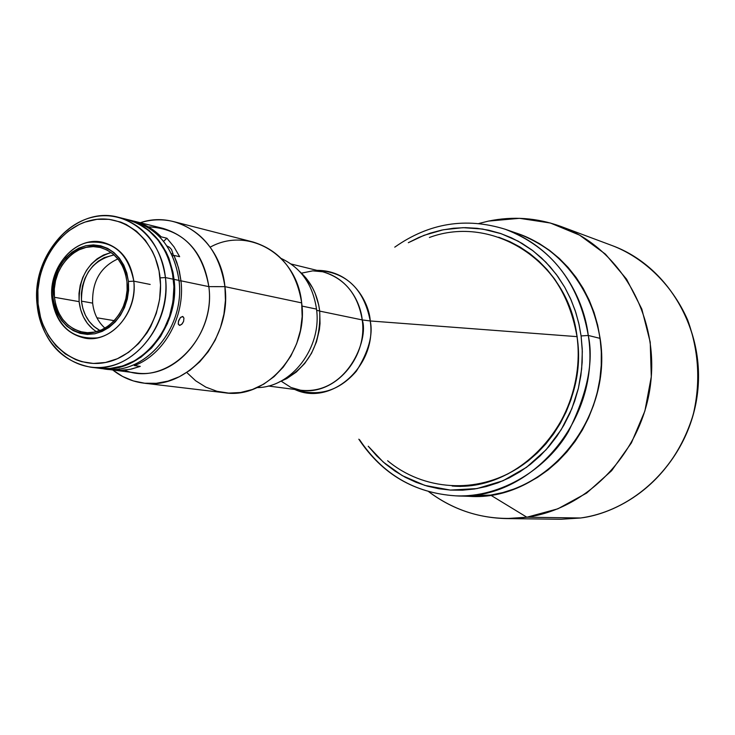 <?xml version="1.0" encoding="UTF-8"?>
<svg xmlns="http://www.w3.org/2000/svg" width="735" height="735" viewBox="0 0 735 735"><rect width="100%" height="100%" fill="white"/><g stroke="black" fill="none" stroke-linecap="round" stroke-linejoin="round"><path stroke-width="1.1" d="M511.716 231.709C566.308 246.666 606.072 306.146 600.991 369.172C596.305 432.226 547.437 486.882 490.585 495.096L526.866 517.22L580.595 517.991L561.145 519.259L580.595 517.991L526.866 517.22L506.341 518.579C477.52 517.899 451.648 508.942 428.725 491.697C457.758 513.306 490.475 521.813 526.866 517.22L490.585 495.096L462.287 495.877M478.908 223.477L488.435 221.106C513.039 216.026 537.221 217.817 560.989 226.472C619.182 247.796 658.753 314.727 650.695 382.917C642.996 451.143 588.873 508.592 526.866 517.22L557.856 508.822L586.631 493.084L611.621 470.722L631.42 442.865L644.898 410.975L651.284 376.789L650.227 342.179L641.82 309.058L626.578 279.181L605.419 254.117L579.557 235.108L550.396 223.027L519.507 218.323L488.435 221.106M580.595 517.991C639.321 509.906 690.321 456.214 697.478 392.416C704.957 328.655 667.49 265.877 612.328 245.646C640.69 256.46 670.789 281.523 687.739 320.203C698.884 351.174 700.712 382.623 693.224 414.549C671.037 487.287 613.615 514.133 580.595 517.991M506.341 518.579L561.145 519.259L580.678 517.973M498.826 237.267L498.697 237.23C542.062 253.584 568.173 286.714 577.03 336.639L577.03 336.639C568.532 261.871 492.992 213.793 429.396 237.488M370.238 320.965L577.03 336.639L370.238 320.965C373.251 334.866 368.621 351.615 356.337 371.212C339.083 391.094 318.54 397.166 294.707 389.44C331.154 406.804 377.239 365.837 370.238 320.965L362.217 319.918L370.238 320.965C363.954 288.873 346.203 272.005 316.978 270.361C352.975 270.315 369.466 303.766 370.238 320.965M302.103 273.025L312.752 270.857L322.738 271.775C350.42 279.217 360.876 304.997 362.217 319.918L319.707 311.107L362.217 319.918C367.895 358.074 334.241 395.917 300.587 390.212C346.892 395.421 369.227 339.147 362.217 319.918C357.973 294.45 344.807 278.4 322.738 271.775L291.106 264.012M387.63 460.735C423.406 490.622 476.537 494.434 517.973 468.094C559.399 441.827 583.985 387.602 577.03 336.639C589.681 414.283 522.916 492.055 452.154 486.028L460.827 486.441M316.519 309.104L301.984 306.072L316.519 309.104C321.985 347.811 291.483 387.593 257.103 387.593C291.483 387.593 321.985 347.811 316.519 309.104C312.853 284.684 301.102 267.806 281.257 258.5C301.102 267.806 312.853 284.684 316.519 309.104M319.688 310.978L316.656 310.354L319.688 310.978L318.696 304.887L315.131 293.293L312.596 287.899L306.146 278.188L299.779 271.619C310.914 281.606 317.557 294.726 319.688 310.978C321.195 345.285 307.671 368.979 279.116 382.053L286.742 378.608L296.343 372.029L304.713 363.476L311.511 353.296L316.473 341.876L319.385 329.675L320.037 323.437L319.688 310.978M90.433 367.151L98.839 368.217C139.044 375.034 179.9 327.139 173.451 279.254L165.43 277.573C171.889 325.78 130.812 374.005 90.433 367.151C60.077 360.94 42.318 340.195 37.136 304.915C40.673 344.274 73.381 373.472 107.953 366.535C142.581 360.205 170.042 318.163 165.43 277.573L160.101 277.858C164.475 316.445 138.391 356.429 105.472 362.493C72.6 369.126 41.454 341.362 38.082 303.886L37.136 304.915L38.082 303.886L40.554 317.345L42.621 323.74L48.335 335.583L55.979 345.772L65.268 353.921L75.88 359.709L81.557 361.638L93.382 363.457L105.472 362.493L117.343 358.753L128.533 352.359L138.593 343.567L147.119 332.689L150.693 326.597L156.279 313.422L159.614 299.365L160.542 284.987L159.045 270.866L155.186 257.572L152.421 251.388L145.355 240.29L136.489 231.213L126.209 224.487L120.659 222.089L109.01 219.324L97.02 219.315L85.141 222.053L79.38 224.405L68.511 230.992L58.809 239.821L50.632 250.562L44.284 262.808L39.984 276.112L37.889 289.976L38.082 303.886C34.242 266.502 58.625 227.62 91.039 220.344C123.379 212.507 156.215 239.16 160.101 277.858L165.43 277.573C161.323 236.881 126.751 208.887 92.757 217.156C58.699 224.837 33.103 265.657 37.136 304.915C30.741 254.76 75.898 205.111 118.473 217.303C144.905 225.379 160.561 245.472 165.43 277.573L173.451 279.254C168.591 247.355 153.009 227.391 126.686 219.352L118.473 217.303M94.659 367.518L97.369 368.005M98.784 368.207L109.947 368.474L122.552 366.021L134.68 360.729L145.861 352.763L155.645 342.446L163.62 330.162L169.473 316.408L172.955 301.717L173.919 286.696L172.348 271.95L168.297 258.049L165.384 251.6L157.979 240.005L148.69 230.524L137.914 223.504L126.659 219.342M174.048 279.373C180.498 327.24 139.65 375.107 99.464 368.299L110.572 368.557L116.893 367.693L129.323 363.807L141.028 357.146L151.566 347.967L160.487 336.621L167.433 323.538L172.119 309.251L173.552 301.837L174.351 294.331L174.048 279.373L179 280.412L174.048 279.373L172.946 272.069L168.894 258.187L165.991 251.737L158.576 240.152L149.297 230.671L144.069 226.839L138.52 223.651L127.302 219.499C153.606 227.538 169.188 247.502 174.048 279.373M99.464 368.299L104.655 368.952C144.731 375.741 185.45 328.076 179 280.412C185.67 329.289 142.737 377.588 102.073 368.557M133.807 281.165C137.914 312.2 111.224 343.171 85.223 338.21C66.334 334.002 55.263 320.818 52.001 298.658C57.284 326.671 72.397 339.745 97.351 337.87C119.373 333.653 136.673 306.936 133.807 281.165L128.441 281.45C128.708 308.81 117.508 326.248 94.843 333.763C71.828 335.518 57.881 323.464 52.993 297.601L52.001 298.658L52.993 297.601L52.874 288.928L54.179 280.292L56.861 272.005L60.821 264.389L65.911 257.709L71.956 252.243L78.719 248.182L85.949 245.701L93.382 244.893L100.713 245.802L107.687 248.402L114.008 252.601L119.447 258.242L123.765 265.114L126.806 272.951L128.441 281.45L128.607 290.27L127.284 299.071L124.527 307.506L120.457 315.232L115.23 321.958L109.046 327.424L102.165 331.402L94.843 333.763L87.382 334.416L80.06 333.341L73.169 330.594L66.949 326.285L61.657 320.598L57.468 313.735L54.546 305.971L52.993 297.601C52.718 270.838 63.697 253.538 85.949 245.701C108.982 243.34 123.149 255.256 128.441 281.45L133.807 281.165C128.037 252.766 112.675 239.858 87.704 242.44C65.911 247.199 49.374 273.429 52.001 298.658C47.931 266.833 76.256 235.283 103.148 242.403C120.448 247.364 130.674 260.282 133.807 281.165L150.179 284.445L133.807 281.165M111.169 252.537C89.45 259.446 78.774 275.809 79.123 301.644L54.427 297.289C50.816 269.093 75.852 241.126 99.657 247.337C115.073 251.701 124.178 263.176 126.971 281.762C130.6 309.343 106.851 336.86 83.744 332.349C67.078 328.582 57.302 316.895 54.427 297.289L79.123 301.644L78.994 293.458L80.225 285.309L82.761 277.49L86.519 270.296L91.351 264.003L97.084 258.849L103.497 255.036L110.36 252.702M117.885 258.913C100.383 266.98 91.967 281.716 92.647 303.123L81.475 301.148C81.41 275.478 92.279 260.071 114.1 254.907L104.241 257.627L98.242 261.191L92.895 266.006L88.375 271.877L84.874 278.593L82.504 285.897L81.355 293.504L81.475 301.148L92.647 303.123C93.841 313.523 97.93 321.866 104.94 328.141M99.951 330.511C89.367 324.649 83.202 314.856 81.475 301.148L82.862 308.525L85.462 315.37L89.183 321.415L93.887 326.432L99.951 330.511M92.417 328.738L87.373 323.354L83.395 316.877L80.611 309.545L79.123 301.644C80.74 315.03 86.491 325.035 96.368 331.669M126.971 281.762L125.4 273.595L122.479 266.061L118.317 259.455L113.098 254.034L107.016 249.992L100.318 247.493L93.262 246.611L86.124 247.383L79.169 249.771L72.664 253.667L66.848 258.931L61.951 265.344L58.139 272.676L55.557 280.651L54.298 288.956L54.427 297.289L55.915 305.347L58.727 312.816L62.751 319.413L67.85 324.879L73.831 329.023L80.464 331.66L87.502 332.689L94.677 332.055L101.706 329.785L108.321 325.954L114.265 320.708L119.29 314.24L123.204 306.807L125.85 298.704L127.118 290.242L126.971 281.762M129.829 220.197C157.428 227.326 173.827 247.401 179 280.412C174.158 248.66 158.613 228.778 132.383 220.766L129.829 220.197M133.513 361.372C162.15 343.704 175.555 316.39 173.717 279.447L173.717 279.447C171.843 263.249 166.119 249.523 156.546 238.259M358.827 439.19C382.117 474.149 414.338 493.02 455.498 495.831L469.031 496.327C543.661 501.867 613.514 419.997 600.109 338.385L588.276 335.454C601.818 418.307 531.01 501.454 455.498 495.831C414.76 493.075 382.788 474.387 359.59 439.76M581.091 335.941L582.322 351.505L581.661 368.979L578.417 388.209L571.848 408.715L561.228 429.653L546.105 449.737L526.471 467.359L502.979 480.773L476.987 488.582L450.316 490.07L424.867 485.412L402.183 475.591L383.201 462.021L368.235 446.228L376.807 455.966L385.599 464.07L395.127 471.208L405.307 477.309L416.047 482.289L427.237 486.111L438.786 488.729L450.592 490.089L462.526 490.181L474.479 488.995L486.331 486.533L497.972 482.803L509.272 477.842L520.114 471.677L530.394 464.382L540.005 456.012L548.834 446.65L556.79 436.388L563.791 425.335L569.754 413.594L574.623 401.292L578.335 388.558L580.861 375.521L582.166 362.309L582.249 349.07L581.091 335.941L588.276 335.454L581.091 335.941L578.73 323.06L575.174 310.556L570.479 298.566L564.691 287.192L557.883 276.562L550.12 266.777L541.493 257.93L532.085 250.102L522.006 243.358L511.358 237.773L500.25 233.381L488.793 230.22L477.107 228.309L465.292 227.648L453.477 228.245L441.753 230.083L430.26 233.133L419.069 237.359L408.311 242.715L424.04 235.319L443.297 229.77L463.087 227.666L482.638 229.054L501.196 233.702L518.166 241.181L533.132 250.892L545.894 262.211L556.395 274.522L564.756 287.293L571.159 300.091L575.845 312.605L579.079 324.604L581.091 335.941M455.498 495.831C501.876 497.944 547.538 467.855 568.403 431.638C587.274 393.739 593.898 361.675 588.276 335.454C584.545 302.976 562.771 250.313 505.358 229.302C551.222 247.079 578.858 282.46 588.276 335.454L600.109 338.385L597.665 325.182L593.999 312.375L589.158 300.073L583.204 288.423L576.185 277.536L568.192 267.503L559.307 258.444L549.633 250.424L539.269 243.524L528.318 237.8L518.101 233.712M452.218 486.037L462.379 486.037L473.956 484.879L485.44 482.482L496.704 478.862L507.637 474.047L518.138 468.076L528.088 461.001L537.386 452.898L545.93 443.83L553.62 433.898L560.392 423.185L566.17 411.83L570.875 399.913L574.467 387.584L576.911 374.969L578.179 362.18L578.261 349.373L577.15 336.667L574.862 324.19L571.426 312.09L566.887 300.468L561.292 289.461L554.704 279.162L547.189 269.681L538.838 261.109L529.742 253.52L519.985 246.988L509.677 241.567L498.927 237.304M468.921 496.318L478.301 496.29L490.585 495.096L502.768 492.588L514.73 488.775L526.343 483.704L537.496 477.41L548.062 469.95L557.929 461.378L567.007 451.795L575.183 441.294L582.377 429.975L588.505 417.949L593.503 405.343L597.316 392.297L599.898 378.938L601.23 365.396L601.303 351.835L600.109 338.385C590.793 286.181 563.469 251.296 518.157 233.73L505.358 229.302C465.972 217.036 429.102 222.99 394.759 247.162M119.529 370.394L105.693 369.071L113.429 369.347L119.529 370.394L119.373 368.805L119.529 370.394L124.004 370.201L131.464 369.071L140.266 366.379L129.976 369.374L119.529 370.394M134.404 365.598L140.266 366.379L134.404 365.598C164.153 354.573 185.33 316.362 180.975 280.825C185.33 316.362 164.153 354.573 134.404 365.598L133.88 364.716L134.404 365.598M106.722 369.218L135.92 372.911C175.316 379.563 215.226 333.13 208.841 286.632L180.975 280.825L179.404 271.344L176.777 262.266L173.956 255.403L172.486 256.056M179.928 325.366L178.357 324.401L178.412 321.415L180.479 317.474L182.629 316.454L183.943 318.099L183.585 321.397L182.243 323.777L179.928 325.366M179.413 325.366L178.21 323.786L178.688 320.534L180.479 317.474L182.877 316.528L183.943 318.099L183.585 321.397L181.674 324.392L179.413 325.366M179.055 280.926L180.975 280.825L179.055 280.926M143.775 383.128L224.8 392.775C266.686 399.482 308.645 351.275 301.672 302.894L224.928 286.65C232.104 338.458 187.737 390.221 143.775 383.128C132.328 381.685 121.992 377.303 112.74 369.971L122.57 376.449L133.301 380.914L144.657 383.229L156.325 383.302L167.993 381.125L179.322 376.743L190.007 370.247L199.727 361.822L208.207 351.688L215.199 340.13L220.5 327.479L223.936 314.084L225.434 300.349L224.928 286.65L208.841 286.632C216.246 338.66 165.871 387.483 124.5 370.155M96.891 317.777L114.302 320.662L96.891 317.777M210.219 247.153C248.255 225.939 297.271 254.659 301.672 302.894L302.159 316.61L300.468 330.346L296.655 343.64L290.839 356.043L283.232 367.16L274.082 376.632L263.69 384.157L252.417 389.495L240.611 392.508L228.668 393.106L216.954 391.286L205.846 387.134L195.685 380.794L186.773 372.489M301.672 302.894C296.481 270.756 280.255 250.46 253.005 241.99L173.975 221.694C202.584 230.606 219.572 252.261 224.928 286.65L301.672 302.894M148.25 226.83C181.674 228.521 201.868 248.448 208.841 286.632L224.928 286.65C220.72 240.354 178.458 209.475 140.293 222.733C151.557 219.241 162.784 218.892 173.975 221.694M160.083 237.304L161.167 236.835L166.9 238.223L163.583 241.356L166.9 238.223L173.956 246.795L179.652 256.708L173.956 255.403L178.476 267.659L180.975 280.825L208.841 286.632C204.036 255.661 188.748 236.247 162.959 228.374L134.395 221.263C144.492 223.826 153.413 229.017 161.167 236.835C153.137 228.75 143.876 223.477 133.384 221.024L134.395 221.263M161.167 236.835L166.9 238.223L173.956 246.795L179.652 256.708L173.956 255.403M173.148 255.771L173.083 254.08L171.365 253.676L173.083 254.08L171.54 249.542L169.519 247.309L166.946 245.986M560.989 226.472L612.328 245.646C667.619 265.932 705.076 328.756 697.579 392.462C690.431 456.196 639.459 509.879 580.632 517.982M268.284 386.013L300.587 390.212L290.941 387.446L281.799 381.584M127.33 219.508L132.383 220.766"/></g></svg>
